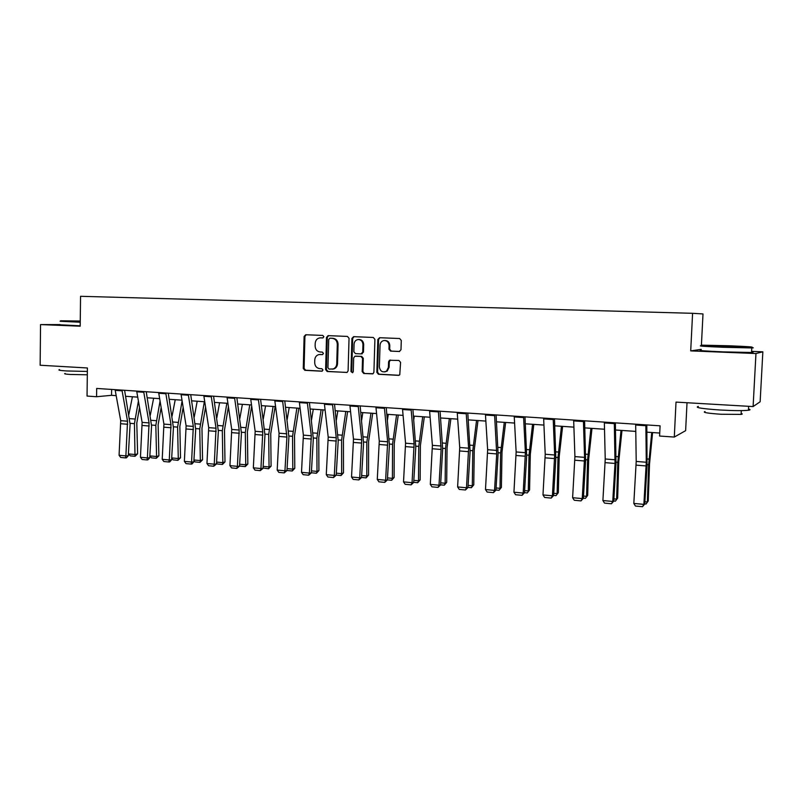 <?xml version="1.0" encoding="UTF-8"?>
<svg xmlns="http://www.w3.org/2000/svg" width="803" height="803" viewBox="0 0 803 803"><rect width="100%" height="100%" fill="white"/><g stroke="black" fill="none" stroke-linecap="round" stroke-linejoin="round"><path stroke-width="1.2" d="M323.89 336.728L322.786 335.433L305.742 334.741L304.106 336.457L303.273 368.436L304.819 370.303L321.822 371.217L322.987 370.032L321.893 368.718L319.674 368.597C316.573 368.085 314.906 366.098 314.696 362.625L314.766 359.955C315.017 357.044 316.432 355.237 318.992 354.565L322.505 354.575L323.438 353.4L322.334 352.095L320.126 351.985C317.014 351.493 315.348 349.516 315.137 346.033L315.208 343.353C315.549 340.101 317.185 338.264 320.116 337.852L322.806 337.943L323.89 336.728M399.221 351.523L400.988 349.757L401.289 340.442L399.633 338.525L379.588 337.712L377.852 339.478L376.848 372.361L378.474 374.278L398.459 375.352L399.764 374.8L400.587 362.384L398.94 360.457L389.465 360.256L388.582 361.792L388.411 367.342L386.514 371.137C382.569 372.833 380.19 371.408 379.367 366.871L380.04 345.21C380.291 342.63 381.586 341.074 383.934 340.532C387.066 340.512 388.782 342.208 389.084 345.601L388.973 349.225L390.609 351.132L399.543 351.503M60.054 324.583L40.541 324.583L40.15 365.235L87.397 367.975L87.045 396.06L96.571 396.722L96.681 388.441L660.086 425.821L659.594 436.039L674.299 437.063L685.632 430.659L687.017 402.735M701.22 349.365L690.71 350.891L755.964 353.531L753.104 406.569L676.016 402.102L674.299 437.063M690.71 350.891L692.587 313.311L80.551 296.297L80.19 326.189L40.541 324.583M349.044 338.304L347.448 336.417L328.076 335.644L326.5 337.38L325.616 369.631L327.182 371.508L347.097 372.421L348.101 370.835L349.044 338.304M353.631 336.668L373.285 337.461L374.911 339.358L373.907 372.211L373.104 373.696L363.759 373.485L362.153 371.578L362.544 358.329L360.928 356.432L354.896 356.231L353.671 357.907L353.28 371.648L352.597 372.753L350.971 371.528L351.925 338.414L353.631 336.668M755.964 353.531L762.85 351.824L760.14 401.771L753.104 406.569M701.41 345.18L702.996 313.943L692.587 313.311M762.85 351.824L751.598 351.373M96.571 396.722L111.547 395.327L116.154 395.648M125.659 396.301L137.694 397.124M147.28 397.786L159.636 398.639M169.282 399.302L181.97 400.175M191.696 400.838L204.725 401.741M214.521 402.413L227.901 403.337M237.768 404.009L251.51 404.953M261.447 405.645L275.57 406.609M285.587 407.302L300.091 408.305M310.189 408.998L325.085 410.022M335.263 410.724L350.57 411.778M360.818 412.481L376.557 413.565M386.885 414.278L403.056 415.382M413.475 416.105L430.097 417.249M440.596 417.972L457.69 419.146M468.269 419.869L485.845 421.083M496.515 421.816L514.582 423.061M525.343 423.803L543.922 425.078M554.773 425.821L573.894 427.146M584.825 427.889L604.498 429.244M615.53 430.006L635.765 431.402M646.887 432.165L659.735 433.048M111.637 389.435L111.547 395.327M323.047 337.902L320.287 337.842M319.985 354.484L322.676 354.535M306.194 334.761L304.919 336.447L304.086 368.376L305.632 370.233L322.284 371.137M328.588 335.664L327.293 337.36L326.409 369.571L327.975 371.438L346.976 372.462M329.882 338.234L328.718 339.448L327.935 367.784L329.039 369.099L333.185 368.968C335.363 368.065 336.557 366.329 336.748 363.749L337.29 344.316C337.079 340.803 335.393 338.806 332.241 338.334L330.535 338.214M332.412 369.159L333.968 368.898C336.146 368.005 337.33 366.268 337.521 363.689L336.748 363.749M330.675 338.214L333.024 338.314C336.166 338.786 337.852 340.783 338.073 344.286L337.521 363.689M372.763 373.857L363.759 373.485M355.809 356.151L361.681 356.391L363.287 358.279L362.896 371.508L364.502 373.415M354.003 336.688L352.688 338.394L351.724 371.458L352.607 372.743M362.946 344.567C362.695 341.335 361.089 339.659 358.138 339.518C355.709 339.95 354.354 341.506 354.073 344.176L353.852 351.744L355.458 353.631L361.009 353.892L362.725 352.156L362.946 344.567L363.699 344.537C363.438 341.305 361.832 339.629 358.891 339.498L358.58 339.508M362.233 353.802L361.501 353.842L363.468 352.115L362.725 352.156M363.699 344.537L363.468 352.115M384.757 340.492C387.839 340.542 389.515 342.229 389.796 345.561L389.686 349.185L391.322 351.102L399.693 351.473M384.717 371.93L387.227 371.066L389.124 367.272L388.411 367.342M390.529 360.055L389.294 361.741L389.124 367.272M379.929 337.732L378.574 339.458L377.571 372.291L379.197 374.208L399.051 375.272M128.51 453.916L135.265 454.548L137.614 453.846L135.014 456.305L130.287 455.863L128.51 453.916L128.47 452.521M128.892 414.338L132.415 396.762M135.014 456.305L134.432 423.673L138.397 401.129M139.531 407.563L136.791 423.061L137.614 453.846M121.966 390.117L127.536 421.214L125.88 455.903L128.289 455.773L130.106 424.255L124.585 390.288M115.09 389.666L120.711 420.672L119.075 455.271L125.88 455.903L125.459 457.901L120.691 457.449L119.075 455.271M128.289 455.773L126.422 457.84L125.459 457.901M80.25 321.039L60.596 320.788L80.24 321.722M80.23 322.224L60.095 321.26M80.24 321.551L70.343 321.08L80.25 321.21M87.356 371.448L66.749 370.966C59.954 370.524 57.555 370.083 59.563 369.621M74.689 367.242L61.199 366.459M87.316 374.78L70.313 374.469C65.404 374.148 63.678 373.807 65.123 373.455M80.19 325.817L60.054 324.793M729.305 345.782L702.053 345.16C698.098 345.39 705.255 345.882 723.513 346.645L751.227 347.297C754.89 347.037 747.583 346.535 729.305 345.782M748.526 347.308C753.515 347.649 754.609 347.86 751.809 347.94L723.403 347.287C704.723 346.494 697.395 345.983 701.4 345.732M727.899 345.993L738.78 346.745L714.198 345.681L727.899 345.993M748.506 408.998C750.554 409.52 750.534 409.931 748.436 410.253C743.046 410.825 733.621 410.745 720.15 410.012C701.571 408.697 694.304 407.502 698.339 406.428M731.744 405.334L709.732 404.05M741.149 413.455C742.614 413.846 742.604 414.157 741.099 414.398L720.783 414.248C707.403 413.284 702.163 412.391 705.044 411.558M751.558 352.055C753.626 352.276 753.626 352.427 751.538 352.497L723.172 351.875C704.492 351.041 697.165 350.479 701.18 350.168M150.281 415.261L153.634 398.228M149.85 455.893L156.575 456.516L155.822 425.379L160.048 401.088M156.294 458.292L156.575 456.516L158.884 455.803L156.294 458.292L151.486 457.84L149.84 456.034M161.142 407.583L158.131 424.757L158.884 455.803M172.063 416.145L175.235 399.713M171.691 457.921L178.276 458.533L177.593 427.116L182.09 400.918M177.945 460.32L178.276 458.533L180.524 457.8L177.945 460.32L173.057 459.858L171.671 458.312M183.144 407.462L179.852 426.483L180.524 457.8M143.667 391.563L149.067 422.92L147.391 457.921L149.739 457.78L151.576 425.971L146.236 391.734M136.671 391.091L142.121 422.368L140.455 457.268L147.391 457.921L146.929 459.928L142.081 459.467L140.455 457.268M149.739 457.78L147.872 459.868L146.929 459.928M165.769 393.028L170.989 424.646L169.282 459.968L171.581 459.818L173.438 427.728L168.279 393.189M158.643 392.557L163.922 424.094L162.216 459.306L169.282 459.968L168.791 461.986L163.852 461.524L162.216 459.306M171.581 459.818L169.704 461.926L168.791 461.986M194.246 416.978L197.207 401.219M193.935 459.978L200.359 460.571L199.746 428.882L204.343 401.711M199.987 462.377L200.359 460.571L202.557 459.828L199.987 462.377L195.009 461.906L193.894 460.651M205.568 407.201L201.965 428.25L202.557 459.828M216.83 417.751L219.59 402.765M216.579 462.076L222.843 462.658L222.321 430.689L226.847 403.257M222.431 464.465L222.843 462.658L224.991 461.906L222.431 464.465L217.362 463.993L216.519 463.04M228.403 406.75L224.479 430.037L224.991 461.906M239.836 418.453L242.376 404.331M239.635 464.214L245.738 464.776L245.296 432.526L249.763 404.842M245.286 466.603L245.738 464.776L247.826 464.014L245.286 466.603L240.117 466.121L239.565 465.489M251.67 406.107L247.394 431.863L247.826 464.014M188.273 394.514L193.312 426.413L191.576 462.056L193.824 461.896L195.701 429.515L190.723 394.685M181.016 394.032L186.115 425.851L184.379 461.384L191.576 462.056L191.044 464.084L186.015 463.612L184.379 461.384M193.824 461.896L191.937 464.024L191.044 464.084M211.189 396.04L216.037 428.21L214.271 464.174L216.469 464.014L218.366 431.331L213.578 396.2M203.801 395.548L208.71 427.638L206.953 463.492L214.271 464.174L213.698 466.232L208.579 465.74L206.953 463.492M216.469 464.014L213.698 466.232M234.546 397.585L239.194 430.047L237.387 466.342L239.525 466.172L241.442 433.188L236.865 397.746M227.008 397.094L231.726 429.454L229.939 465.64L237.387 466.342L236.785 468.41L231.565 467.918L229.939 465.64M239.525 466.172L236.785 468.41M263.274 419.066L265.572 405.927M263.133 466.392L269.055 466.934L268.704 434.393L273.1 406.448M268.553 468.771L269.055 466.934L271.083 466.152L268.553 468.771L263.043 467.988M275.148 406.589L270.741 433.72L271.083 466.152M258.335 399.171L262.772 431.914L260.945 468.54L263.023 468.36L264.96 435.075L260.594 399.322M250.656 398.659L255.173 431.311L253.346 467.828L260.945 468.54L260.292 470.628L254.983 470.126L253.346 467.828M263.023 468.36L260.292 470.628M287.153 419.578L289.21 407.553M287.072 468.611L292.804 469.133L292.543 436.3L296.879 408.075M292.262 470.99L292.804 469.133L294.781 468.34L292.262 470.99L286.962 470.498M298.857 408.215L294.52 435.607L294.781 468.34M282.586 400.777L286.912 437.073L284.945 470.789L286.952 470.598L288.909 437.003L284.774 400.918M274.756 400.255L279.053 433.198L277.196 470.066L284.945 470.789L284.252 472.887L278.832 472.375L277.196 470.066M286.952 470.598L284.252 472.887M311.504 419.959L313.29 409.209M311.454 470.869L317.004 471.381L316.834 438.237L321.1 409.751M316.412 473.248L317.004 471.381L318.911 470.568L316.412 473.248L311.343 472.766M323.017 409.881L318.751 437.535L318.911 470.568M307.298 402.413L311.293 435.748L309.396 473.077L311.343 472.877L313.321 438.96L309.416 402.554M299.318 401.881L303.393 435.126L301.506 472.335L309.396 473.077L308.663 475.195L303.143 474.673L301.506 472.335M311.343 472.877L308.663 475.195M336.316 420.19L337.822 410.895M336.316 473.168L341.656 473.66L341.586 440.215L345.782 411.447M341.024 475.547L341.656 473.66L343.503 472.837L341.024 475.547L336.206 475.095M347.619 411.568L343.443 439.502L343.503 472.837M332.492 404.09L336.256 437.725L334.319 475.406L336.196 475.195L338.204 440.957L334.53 404.22M324.362 403.548L328.206 437.083L326.279 474.653L334.319 475.406L333.536 477.544L327.915 477.012L326.279 474.653M336.196 475.195L333.536 477.544M361.621 420.23L362.815 412.622M361.651 475.517L366.79 475.988L366.82 442.232L370.936 413.174M366.098 477.885L366.79 475.988L368.557 475.145L366.098 477.885L361.541 477.454M372.702 413.294L368.597 441.499L368.557 475.145M358.178 405.796L361.701 439.733L359.724 477.785L361.531 477.564L363.558 442.995L360.145 405.927M349.887 405.244L353.491 439.09L351.533 477.022L359.724 477.785L358.901 479.933L353.169 479.391L351.533 477.022M361.531 477.564L358.901 479.933M387.437 420.039L388.301 414.368M387.488 477.905L392.406 478.367L392.537 444.29L396.572 414.94M391.663 480.274L392.406 478.367L394.102 477.504L391.663 480.274L387.367 479.873M398.268 415.061L394.243 443.547L394.102 477.504M384.376 407.533L387.648 441.791L385.631 480.204L387.367 479.973L389.415 445.063L386.253 407.653M375.924 406.97L379.277 441.128L377.28 479.421L385.631 480.204L384.757 482.372L378.916 481.82L377.28 479.421M387.367 479.973L384.757 482.372M413.776 419.557L414.278 416.155M413.826 480.345L418.514 480.786L418.764 446.388L422.709 416.737M417.721 482.703L418.514 480.786L420.14 479.903L417.721 482.703L413.716 482.332M424.325 416.847L420.391 445.625L420.14 479.903M411.106 409.299L414.107 443.878L412.059 482.683L413.706 482.432L415.783 447.181L412.893 409.42M402.484 408.727L405.565 443.206L403.528 481.88L412.059 482.683L411.126 484.861L405.164 484.299L403.528 481.88M413.706 482.432L411.126 484.861M440.656 418.734L440.767 417.982M440.696 482.834L445.143 483.245L445.504 448.516L449.359 418.574M444.3 485.183L445.143 483.245L446.689 482.352L444.3 485.183L440.576 484.841M450.895 418.674L447.06 447.743L446.689 482.352M438.368 411.116L441.118 449.469L439 485.203L440.576 484.942L442.674 449.339L440.074 411.226M429.565 410.524L432.385 445.324L430.308 484.39L439 485.203L438.026 487.401L431.944 486.829L430.308 484.39M440.576 484.942L438.026 487.401M468.109 485.373L472.305 485.765L472.786 450.704L476.55 420.441M471.401 487.712L472.305 485.765L473.77 484.851L471.401 487.712L467.988 487.401M477.996 420.541L474.252 449.911L473.77 484.851M466.192 412.953L468.621 448.194L466.493 487.772L467.978 487.511L470.106 451.547L467.798 413.063M457.208 412.361L459.738 447.492L457.62 486.939L466.493 487.772L465.469 489.991L459.256 489.408L457.62 486.939M467.978 487.511L465.469 489.991M496.073 487.963L500.018 488.334L500.62 452.922L504.274 422.348M499.044 490.292L501.393 487.401L499.044 490.292L495.953 490.011M505.639 422.448L501.995 452.119L501.393 487.401M494.588 414.84L496.716 453.936L494.548 490.402L495.943 490.121L498.101 453.795L496.103 414.94M485.424 414.238L487.652 449.7L485.494 489.549L494.548 490.402L493.464 492.64L487.13 492.038L485.494 489.549M495.943 490.121L493.464 492.64M524.61 490.613L528.284 490.954L529.016 455.191L532.57 424.295M527.25 492.932L529.568 490.001L527.25 492.932L524.489 492.671M533.834 424.385L530.311 454.368L529.568 490.001M523.586 416.767L525.393 452.681L523.185 493.072L524.479 492.781L526.668 456.084L524.991 416.857M514.221 416.145L516.138 451.948L513.94 492.209L523.185 493.072L522.04 495.331L515.576 494.728L513.94 492.209M524.479 492.781L522.04 495.331M553.749 493.313L557.131 493.624L557.995 457.509L561.448 426.283M556.037 495.622L558.326 492.651L556.037 495.622L553.618 495.391M562.612 426.363L559.199 456.666L558.326 492.651M553.187 418.734L554.672 455L552.414 495.812L553.618 495.501L555.827 458.423L554.482 418.815M543.631 418.092L545.227 454.247L542.979 494.929L552.414 495.812L551.209 498.091L544.615 497.469L542.979 494.929M553.618 495.501L551.209 498.091M583.49 496.063L586.581 496.354L587.585 459.868L590.918 428.31M585.417 498.362L587.676 495.361L585.417 498.362L583.359 498.171M591.992 428.39L588.689 459.015L587.676 495.361M583.42 420.732L584.564 457.359L582.255 498.603L583.359 498.282L585.598 460.812L584.604 420.812M573.663 420.089L574.918 456.596L572.619 497.699L582.255 498.603L580.991 500.901L574.255 500.259L572.619 497.699M583.359 498.282L580.991 500.901M613.863 498.874L616.644 499.135L617.798 462.287L621.01 430.388M615.409 501.162L617.648 498.121L615.409 501.162L613.733 501.002M621.974 430.448L618.792 461.404L617.648 498.121M614.305 422.79L615.018 463.441L612.739 501.453L613.733 501.122L616.001 463.251L615.369 422.86M604.338 422.127L605.231 458.995L602.902 500.53L612.739 501.453L611.404 503.772L604.529 503.12L602.902 500.53M613.733 501.122L611.404 503.772M644.889 501.755L647.348 501.975L648.653 464.746L651.735 432.496M646.044 504.023L648.242 500.952L646.044 504.023L644.759 503.903M652.588 432.556L649.537 463.853L648.242 500.952M645.863 424.877L646.274 462.247L643.876 504.364L644.749 504.023L647.047 465.75L646.806 424.938M635.675 424.205L636.207 461.444L633.818 503.431L643.876 504.364L642.47 506.703L635.444 506.041L633.818 503.431M644.749 504.023L642.47 506.703M321.3 337.832L320.507 337.852M320.849 354.444L320.056 354.494M305.632 370.233L304.819 370.303M304.086 368.376L303.273 368.436M304.919 336.447L304.106 336.457M327.975 371.438L327.182 371.508M326.409 369.571L325.616 369.631M327.293 337.36L326.5 337.38M338.073 344.286L337.29 344.316M333.024 338.314L332.241 338.334M362.896 371.508L362.153 371.578M363.287 358.279L362.544 358.329M361.681 356.391L360.928 356.432M356.13 356.13L355.378 356.171M351.724 371.458L350.971 371.528M352.688 338.394L351.925 338.414M391.322 351.102L390.609 351.132M389.686 349.185L388.973 349.225M389.796 345.561L389.084 345.601M389.294 361.741L388.582 361.792M398.971 375.302L398.459 375.352M379.197 374.208L378.474 374.278M377.571 372.291L376.848 372.361M378.574 339.458L377.852 339.478M130.136 423.322L134.432 423.673M129.654 418.624L134.824 419.025M127.536 421.214L120.711 420.672M127.707 424.275L120.892 423.733M122.066 390.81L115.19 390.358M151.616 425.038L155.822 425.379M151.155 420.3L156.214 420.692M173.478 426.784L177.593 427.116M173.036 422.007L177.985 422.388M149.067 422.92L142.121 422.368M149.228 426.012L142.292 425.449M143.757 392.255L136.761 391.794M170.989 424.646L163.922 424.094M171.139 427.768L164.073 427.206M165.86 393.731L158.733 393.259M195.731 428.561L199.746 428.882M195.31 423.743L200.148 424.114M218.396 430.378L222.321 430.689M217.994 425.51L222.712 425.881M241.482 432.225L245.296 432.526M241.101 427.316L245.688 427.668M193.312 426.413L186.115 425.851M193.453 429.565L186.256 428.983M188.354 395.227L181.097 394.745M216.037 428.21L208.71 427.638M216.178 431.392L208.85 430.799M211.269 396.762L203.882 396.26M239.194 430.047L231.726 429.454M239.314 433.249L231.856 432.646M234.617 398.308L227.088 397.816M265 434.102L268.704 434.393M264.639 429.143L269.095 429.495M262.772 431.914L255.173 431.311M262.892 435.146L255.284 434.533M258.405 399.894L250.737 399.382M288.95 436.009L292.543 436.3M288.618 431.02L292.934 431.352M286.801 433.811L279.053 433.198M286.912 437.073L279.163 436.451M282.656 401.51L274.827 400.988M313.361 437.966L316.834 438.237M313.06 432.917L317.225 433.249M311.293 435.748L303.393 435.126M311.383 439.04L303.494 438.408M307.358 403.156L299.389 402.624M338.244 439.954L341.586 440.215M337.963 434.865L341.988 435.176M336.256 437.725L328.206 437.083M336.337 441.048L328.286 440.395M332.552 404.842L324.422 404.3M363.608 441.981L366.82 442.232M363.347 436.842L367.212 437.143M361.701 439.733L353.491 439.09M361.762 443.085L353.561 442.433M358.238 406.549L349.947 405.997M389.465 444.039L392.537 444.29M389.234 438.86L392.938 439.151M387.648 441.791L379.277 441.128M387.698 445.173L379.327 444.501M384.426 408.295L375.975 407.733M415.834 446.147L418.764 446.388M415.623 440.917L419.156 441.188M414.107 443.878L405.565 443.206M414.137 447.301L405.605 446.609M411.146 410.072L402.524 409.5M442.724 448.295L445.504 448.516M442.553 443.015L445.896 443.276M441.088 446.016L432.385 445.324M441.118 449.469L432.405 448.767M438.408 411.889L429.615 411.307M470.156 450.493L472.786 450.704M470.016 445.153L473.178 445.404M468.621 448.194L459.738 447.492M468.631 451.677L459.748 450.965M466.232 413.746L457.248 413.144M498.151 452.721L500.62 452.922M498.041 447.341L501.012 447.572M496.716 450.413L487.652 449.7M496.716 453.936L487.652 453.203M494.618 415.633L485.454 415.031M526.718 455.01L529.016 455.191M526.638 449.57L529.408 449.79M525.393 452.681L516.138 451.948M525.373 456.234L516.118 455.492M523.606 417.57L514.251 416.948M555.877 457.339L557.995 457.509M555.837 451.848L558.386 452.049M554.672 455L545.227 454.247M554.632 458.593L545.187 457.83M553.207 419.537L543.651 418.905M585.648 459.717L587.585 459.868M585.648 454.167L587.977 454.347M584.564 457.359L574.918 456.596M584.504 460.992L574.858 460.209M583.43 421.555L573.673 420.902M616.052 462.147L617.798 462.287M616.082 456.546L618.18 456.706M615.088 459.778L605.231 458.995M615.018 463.441L605.161 462.648M614.315 423.613L604.338 422.95M647.108 464.626L648.653 464.746M647.178 458.965L649.035 459.115M646.274 462.247L636.207 461.444M646.174 465.941L636.117 465.138M645.863 425.71L635.675 425.038M330.575 338.214L329.792 338.234M333.968 368.898L333.185 368.968M387.227 371.066L386.514 371.137M390.178 360.196L389.465 360.256M751.538 352.497L751.779 347.94M741.299 410.624L741.099 414.398M748.436 410.253L748.647 406.308M751.227 347.297L751.809 347.94"/></g></svg>

